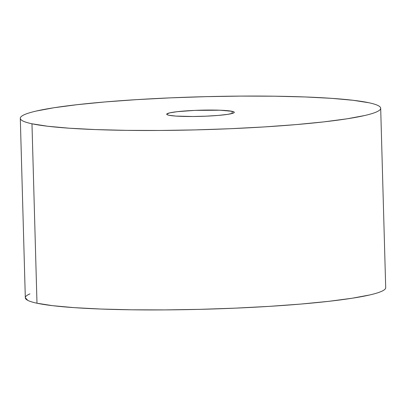 <?xml version="1.0" encoding="UTF-8"?>
<svg xmlns="http://www.w3.org/2000/svg" width="406" height="406" viewBox="0 0 406 406"><rect width="100%" height="100%" fill="white"/><g stroke="black" fill="none" stroke-linecap="round" stroke-linejoin="round"><path stroke-width="0.61" d="M20.3 118.313L25.314 297.755A180.264 16.479 -1.6 0 0 36.987 303.226L31.972 123.784A180.264 16.479 178.4 0 1 20.3 118.313A180.264 16.479 178.4 0 1 167.835 97.973A180.264 16.479 178.4 0 1 369.013 102.774L353.332 100.318L331.773 98.353L305.17 96.963L274.542 96.202L241.073 96.095L206.04 96.653L170.794 97.846L136.695 99.632L105.042 101.942L77.059 104.692L53.82 107.768L36.215 111.056C31.353 112.178 27.593 113.304 24.928 114.431C22.264 115.558 20.747 116.669 20.386 117.76C20.021 118.851 20.813 119.907 22.761 120.922C24.715 121.932 27.786 122.886 31.972 123.784L36.987 303.226A180.264 16.479 -1.6 0 0 238.165 308.027A180.264 16.479 -1.6 0 0 385.7 287.687L380.686 108.245A180.264 16.479 178.4 0 1 233.151 128.585A180.264 16.479 178.4 0 1 31.972 123.784L47.659 126.246L69.218 128.21L95.821 129.595L126.444 130.356L159.918 130.463L194.946 129.91L230.192 128.717L264.296 126.926L295.944 124.617L323.927 121.871L347.171 118.791L364.771 115.502C369.633 114.38 373.398 113.259 376.063 112.127C378.727 111 380.239 109.889 380.605 108.798C380.965 107.707 380.173 106.656 378.225 105.641C376.276 104.626 373.205 103.672 369.013 102.774A180.264 16.479 178.4 0 1 380.686 108.245M232.09 111.31L232.151 113.482L232.09 111.31A33.799 3.091 178.4 0 1 234.282 112.335A33.799 3.091 178.4 0 1 206.618 116.152A33.799 3.091 178.4 0 1 168.896 115.248A33.799 3.091 178.4 0 1 166.709 114.223A33.799 3.091 178.4 0 1 194.372 110.412A33.799 3.091 178.4 0 1 232.09 111.31L233.82 111.848L234.262 112.442L233.414 113.066L227.994 114.314L218.392 115.405L206.06 116.172L192.886 116.502L175.879 116.08L168.896 115.248L167.17 114.71L166.724 114.122L169.693 112.863L177.351 111.67L194.926 110.386L220.118 110.219L232.09 111.31M29.937 293.873C27.273 295 25.761 296.111 25.395 297.202M25.309 297.71L27.775 300.359C29.724 301.374 32.795 302.328 36.987 303.226L52.668 305.682L74.227 307.647L100.83 309.037L131.458 309.798L164.927 309.905L199.96 309.347L235.206 308.154L269.305 306.368L300.958 304.058L328.941 301.308L352.18 298.232L369.785 294.944C374.647 293.822 378.407 292.696 381.072 291.569C383.736 290.442 385.253 289.331 385.614 288.24L385.7 287.641"/></g></svg>
